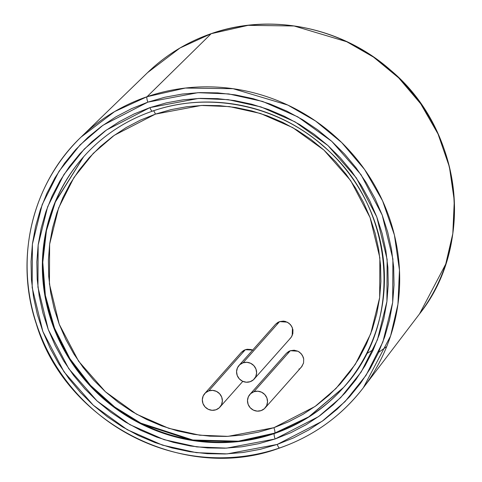 <?xml version="1.0" encoding="UTF-8"?>
<svg xmlns="http://www.w3.org/2000/svg" width="482" height="482" viewBox="0 0 482 482"><rect width="100%" height="100%" fill="white"/><g stroke="black" fill="none" stroke-linecap="round" stroke-linejoin="round"><path stroke-width="0.72" d="M254.207 379.021L290.67 337.936L292.2 335.586L292.447 327.923L290.387 324.531L287.218 322.139L279.578 321.608L243.018 362.807A10.188 9.821 41.6 0 1 254.785 366.808A10.188 9.821 41.6 0 1 254.207 379.021A10.188 9.821 41.6 0 1 250.158 381.708A10.188 9.821 41.6 0 1 238.391 377.707A10.188 9.821 41.6 0 1 238.97 365.495A10.188 9.821 41.6 0 1 243.018 362.807L279.578 321.608L277.819 322.416L275.505 324.326M303.636 358.614L303.196 357.035L301.142 353.631L297.978 351.233L290.345 350.697L253.942 391.715A10.188 9.821 41.6 0 1 265.709 395.722A10.188 9.821 41.6 0 1 265.13 407.929A10.188 9.821 41.6 0 1 261.081 410.622A10.188 9.821 41.6 0 1 249.315 406.615A10.188 9.821 41.6 0 1 249.893 394.409A10.188 9.821 41.6 0 1 253.942 391.715L290.345 350.697L288.585 351.505L286.272 353.42M265.13 407.929L301.401 367.067L303.479 363.217M252.658 350.071L245.32 349.709L208.772 390.884A10.188 9.821 41.6 0 1 220.539 394.891A10.188 9.821 41.6 0 1 219.961 407.097A10.188 9.821 41.6 0 1 215.918 409.79A10.188 9.821 41.6 0 1 204.145 405.784A10.188 9.821 41.6 0 1 204.723 393.577A10.188 9.821 41.6 0 1 208.772 390.884L245.32 349.709L243.555 350.516L241.229 352.444M275.144 438.969L318.626 416.562L340.78 397.517L361.163 372.02L377.442 339.768L386.913 301.527L387.13 259.449L376.773 216.93L356.312 177.882L327.989 145.588L295.111 121.886L260.997 106.926L228.233 99.66L198.421 98.449L149.932 107.606A4.796 1.121 71.1 0 0 152.318 111.191A4.796 1.121 -108.9 0 1 149.932 107.606L166.326 102.877L183.172 99.792L200.301 98.376L217.545 98.647L234.746 100.599L251.725 104.214L268.335 109.456L284.398 116.283L299.78 124.615L314.312 134.376L327.868 145.48L340.316 157.813L351.529 171.261L361.404 185.691L369.851 200.958L376.773 216.93L382.124 233.439L385.835 250.333L387.877 267.45L388.233 284.621L386.895 301.684L383.877 318.475L379.214 334.827L372.941 350.589L365.121 365.609L355.837 379.738L345.172 392.842L333.231 404.79L320.12 415.478L305.98 424.793L290.941 432.649L275.144 438.969L258.744 443.693L241.898 446.784L224.769 448.194L207.525 447.923L190.33 445.971L173.345 442.356L156.74 437.114L140.672 430.293L125.296 421.961L110.758 412.194L97.201 401.09L84.76 388.757L73.541 375.315L63.666 360.885L55.225 345.612L48.296 329.646L42.952 313.131L39.241 296.237L37.192 279.12L36.843 261.949L38.174 244.886L41.193 228.1L45.862 211.743L52.134 195.981L59.949 180.967L69.233 166.838L79.898 153.734L91.845 141.78L104.949 131.098L119.09 121.783L134.135 113.927L149.932 107.606L106.444 130.013L84.29 149.052L63.907 174.556L47.628 206.808L38.156 245.043L37.939 287.127L48.296 329.646L68.763 368.694L97.081 400.982L129.959 424.69L164.079 439.65L196.843 446.91L226.648 448.121L275.144 438.969A4.796 1.121 -108.9 0 1 274.306 433.571A4.796 1.121 71.1 0 0 275.144 438.969M152.457 111.101A173.773 167.531 41.6 0 1 353.228 179.388A173.773 167.531 41.6 0 1 343.347 387.685L308.426 417.267L274.306 433.571A173.773 167.531 41.6 0 1 73.535 365.284A173.773 167.531 41.6 0 1 83.416 156.987A173.773 167.531 41.6 0 1 83.928 156.409M273.897 427.691A4.796 1.121 -108.9 0 1 274.728 433.095L238.349 441.181L192.8 440.006L140.81 423.142L114.722 407.007L90.532 385.389L69.95 358.741L54.538 328.17L45.362 295.37L42.79 262.262L46.435 230.691L55.328 202.091L83.627 156.746A173.773 167.531 -138.4 0 0 74.053 364.94A173.773 167.531 -138.4 0 0 274.728 433.095L274.306 433.571L274.728 433.095A173.773 167.531 -138.4 0 0 343.558 387.444L308.739 416.864L274.728 433.095A4.796 1.121 71.1 0 0 273.897 427.691L258.376 432.167L242.434 435.083L226.227 436.421L209.905 436.168L193.631 434.318L177.563 430.902L161.85 425.937L146.642 419.485L132.092 411.598L118.337 402.356L105.51 391.848L93.731 380.178L83.121 367.453L73.77 353.8L65.781 339.346L59.226 324.235L54.171 308.613L50.658 292.622L48.724 276.427L48.387 260.178L49.652 244.031L52.508 228.143L56.924 212.664L62.859 197.753L70.252 183.54L79.042 170.17L89.134 157.771L100.437 146.462L112.836 136.352L126.224 127.537L140.455 120.102L155.403 114.12L114.258 135.322L93.291 153.342L73.999 177.472L58.593 207.995L49.634 244.181L49.429 284L59.226 324.235L78.596 361.193L105.395 391.746L136.508 414.183L168.79 428.335L199.795 435.21L228.004 436.355L273.897 427.691L315.041 406.489L336.008 388.468L355.294 364.338L370.7 333.815L379.665 297.629L379.87 257.81L370.068 217.575L350.703 180.623L323.904 150.065L292.791 127.634L260.503 113.475L229.498 106.606L201.289 105.456L155.403 114.12L170.923 109.649L186.865 106.727L203.073 105.389L219.388 105.642L235.662 107.492L251.737 110.914L267.45 115.873L282.657 122.332L297.207 130.218L310.962 139.455L323.79 149.962L335.568 161.633L346.178 174.357L355.523 188.01L363.512 202.464L370.068 217.575L375.129 233.198L378.641 249.188L380.575 265.383L380.913 281.633L379.647 297.78L376.791 313.668L372.375 329.146L366.441 344.058L359.042 358.271L350.257 371.64L340.165 384.04L328.863 395.348L316.457 405.458L303.076 414.279L288.845 421.708L273.897 427.691M153.517 110.74A4.796 1.121 -108.9 0 1 155.403 114.12A4.796 1.121 71.1 0 0 153.517 110.74M363.356 387.709L390.583 335.948L397.939 304.317L399.47 270.143L394.403 235.017L382.588 200.855L364.621 169.537L341.744 142.606L315.571 121.018L287.802 105.07L233.107 88.706L185.359 88.055L147.046 96.713A4.796 1.121 71.1 0 0 147.86 102.136L197.957 92.677L228.751 93.93L262.594 101.431L297.84 116.885L331.803 141.377L361.06 174.731L382.196 215.068L392.896 258.991L392.673 302.461L382.889 341.961L366.073 375.279L345.016 401.62L322.127 421.292L277.21 444.44A4.796 1.121 71.1 0 0 279.596 448.025A4.796 1.121 -108.9 0 1 277.21 444.44L293.526 437.909L309.064 429.793L323.675 420.171L337.213 409.134L349.552 396.788L360.566 383.25L370.164 368.658L378.237 353.143L384.714 336.864L389.534 319.97L392.649 302.624L394.035 285.001L393.667 267.257L391.553 249.58L387.721 232.125L382.196 215.068L375.044 198.572L366.32 182.798L356.12 167.893L344.534 154.005L331.676 141.262L317.674 129.791L302.66 119.705L286.772 111.095L270.173 104.052L253.02 98.635L235.475 94.9L217.713 92.881L199.897 92.604L182.202 94.062L164.802 97.25L147.86 102.136L131.544 108.667L116.005 116.783L101.395 126.405L87.857 137.442L75.523 149.788L64.504 163.32L54.912 177.918L46.838 193.427L40.355 209.712L35.535 226.606L32.421 243.952L31.041 261.575L31.408 279.313L33.517 296.996L37.349 314.451L42.874 331.508L50.032 347.998L58.75 363.777L68.956 378.683L80.536 392.571L93.394 405.314L107.396 416.779L122.416 426.871L138.298 435.475L154.897 442.524L172.05 447.941L189.595 451.676L207.362 453.689L225.172 453.972L242.868 452.508L260.268 449.32L277.21 444.44L227.118 453.893L196.325 452.646L162.476 445.139L127.236 429.691L93.267 405.199L64.016 371.845L42.874 331.508L32.174 287.585L32.402 244.115L42.181 204.609L59.003 171.297L80.054 144.949L102.943 125.278L147.86 102.136A4.796 1.121 -108.9 0 1 147.046 96.713A189.251 182.455 41.6 0 1 361.711 165.513A189.251 182.455 41.6 0 1 363.356 387.709A189.251 182.455 41.6 0 1 279.753 447.917A189.251 182.455 41.6 0 1 57.298 367.832A189.251 182.455 41.6 0 1 81.012 137.123A189.251 182.455 41.6 0 1 147.046 96.713L211.194 33.692L248.091 25.347L294.074 25.98L346.751 41.735L373.496 57.093L398.698 77.885L420.732 103.823L438.03 133.978L449.411 166.88L454.291 200.705L452.815 233.619L445.736 264.082L419.509 313.933A182.256 175.713 -138.4 0 0 417.924 99.943A182.256 175.713 -138.4 0 0 211.194 33.692L147.046 96.713L114.626 111.583L81.012 137.123L147.606 72.601L179.979 48.007L211.194 33.692A182.256 175.713 -138.4 0 0 147.606 72.601C165.886 54.978 187.118 41.988 211.303 33.62C270.77 12.574 342.057 27.113 390.528 70.125C462.148 129.724 475.752 243.621 419.509 313.933L363.356 387.709C341.527 416.026 313.613 436.126 279.608 448.025C184.492 483.669 65.552 422.925 36.264 323.784C14.285 258.466 32.264 183.353 81.012 137.123M366.742 353.625L373.369 349.649M386.685 346.606L378.599 352.348M300.551 367.911L301.961 366.374L303.57 362.862L303.696 358.951L302.335 355.24L299.677 352.282L297.978 351.233L294.189 350.203L290.345 350.697L286.302 353.384L249.893 394.409M298.924 369.055L299.262 368.857M252.972 350.221L251.122 349.522L247.212 349.263L245.32 349.709L241.265 352.402L204.723 393.577M289.803 338.792L291.224 337.243L292.833 333.743L292.954 329.839L291.58 326.133L288.917 323.181L285.368 321.44L283.422 321.108L279.578 321.608L275.541 324.29L238.97 365.495M152.33 111.185C208.917 91.152 276.939 104.998 323.223 146.07C395.27 205.706 404.898 322.036 343.347 387.685A173.773 167.531 41.6 0 1 274.306 433.571L237.891 441.657L192.3 440.47L140.262 423.551L114.156 407.38L89.959 385.708L69.396 359.006L54.014 328.393L44.886 295.55L42.374 262.425L46.079 230.854L55.026 202.259L83.416 156.987C102.329 135.846 125.302 120.584 152.33 111.185A4.796 1.121 -108.9 0 1 152.318 111.191M208.772 390.884L205.459 392.836L203.193 395.927L202.32 399.692L202.976 403.555L205.055 406.922L208.242 409.296L212.056 410.303L215.918 409.79L219.232 407.838L221.497 404.747L222.365 400.982L221.714 397.12L219.635 393.752L216.442 391.378L212.628 390.372L208.772 390.884M253.942 391.715L250.628 393.667L248.363 396.758L247.489 400.524L248.14 404.386L250.224 407.754L253.412 410.128L257.225 411.134L261.081 410.622L264.395 408.67L266.66 405.579L267.534 401.813L266.883 397.951L264.799 394.583L261.612 392.209L257.798 391.203L253.942 391.715M243.018 362.807L239.705 364.754L237.439 367.844L236.566 371.61L237.216 375.472L239.295 378.846L242.488 381.214L246.302 382.22L250.158 381.708L253.472 379.756L255.737 376.665L256.611 372.905L255.954 369.043L253.875 365.669L250.688 363.301L246.874 362.295L243.018 362.807M242.808 381.358L219.991 407.067"/></g></svg>
